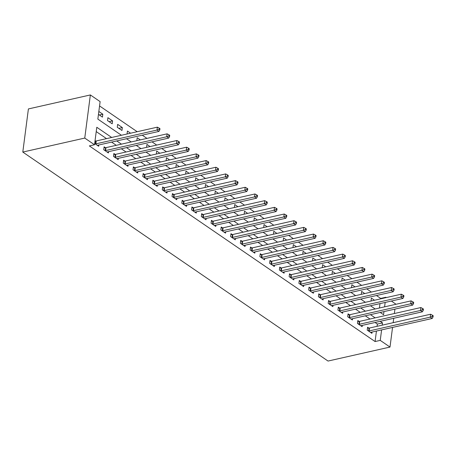<?xml version="1.0" encoding="UTF-8"?>
<svg xmlns="http://www.w3.org/2000/svg" width="456" height="456" viewBox="0 0 456 456"><rect width="100%" height="100%" fill="white"/><g stroke="black" fill="none" stroke-linecap="round" stroke-linejoin="round"><path stroke-width="0.68" d="M380.623 298.862L380.68 298.423L385.844 297.255L386.317 297.58M391.373 301.04L395.603 303.935L395.546 304.38M121.45 135.267L97.852 119.107L100.12 101.625L90.362 94.945L28.403 108.933L22.8 152.065L328.041 361.055L390 347.067L380.241 340.381L381.604 329.905M380.68 298.423L376.451 295.528M371.395 292.062L366.692 288.847M361.637 285.382L356.934 282.167M351.878 278.701L347.176 275.481M342.12 272.021L337.417 268.801M332.361 265.341L327.659 262.12M322.603 258.655L317.9 255.44M312.844 251.974L308.142 248.759M303.086 245.294L298.389 242.079M293.328 238.613L288.631 235.393M283.569 231.933L278.873 228.712M273.811 225.253L269.114 222.032M264.052 218.566L259.356 215.352M254.294 211.886L249.597 208.671M244.536 205.206L239.839 201.991M234.777 198.525L230.08 195.305M225.019 191.845L220.322 188.624M215.26 185.165L210.564 181.944M205.502 178.478L200.805 175.264M195.744 171.798L191.047 168.583M185.985 165.118L181.288 161.903M176.227 158.437L171.53 155.217M166.469 151.757L161.772 148.536M156.71 145.076L152.013 141.856M146.952 138.39L142.255 135.175M137.193 131.71L99.562 105.94M379.432 308.017L380.008 303.61M98.462 114.393L102.446 117.124L102.822 114.205L98.838 111.481M107.519 120.595L112.204 123.804L112.581 120.891L107.901 117.682L107.519 120.595M117.277 127.275L121.963 130.484L122.339 127.572L117.659 124.363L117.277 127.275M130.576 133.209L127.418 131.043L127.087 133.996M140.334 139.889L137.176 137.723L136.846 140.676M150.092 146.57L146.935 144.409L146.604 147.356M159.851 153.25L156.693 151.09L156.362 154.037M169.609 159.931L166.451 157.77L166.121 160.717M179.368 166.611L176.21 164.451L175.879 167.403M189.126 173.297L185.968 171.131L185.638 174.084M198.884 179.977L195.721 177.811L195.396 180.764M208.643 186.658L205.479 184.498L205.154 187.445M218.395 193.338L215.238 191.178L214.913 194.125M228.154 200.019L224.996 197.858L224.671 200.805M237.912 206.699L234.754 204.539L234.43 207.491M247.671 213.385L244.513 211.219L244.188 214.172M257.429 220.066L254.271 217.9L253.946 220.852M267.188 226.746L264.03 224.586L263.705 227.533M276.946 233.426L273.788 231.266L273.463 234.213M286.704 240.107L283.546 237.946L283.222 240.893M296.463 246.787L293.305 244.627L292.98 247.574M306.221 253.473L303.063 251.307L302.738 254.26M315.979 260.154L312.822 257.988L312.497 260.94M325.738 266.834L322.58 264.674L322.255 267.621M335.496 273.514L332.338 271.354L332.014 274.301M345.255 280.195L342.097 278.035L341.772 280.981M355.013 286.875L351.855 284.715L351.53 287.662M364.772 293.561L361.614 291.395L361.289 294.348M374.53 300.242L371.372 298.076L371.047 301.028M111.691 137.473L96.792 127.27L94.517 144.751L89.353 145.92L375.077 341.55L376.439 331.067M377.055 326.325L377.351 324.062L375.06 322.495M369.998 319.035L365.302 315.814M360.24 312.354L355.543 309.134M350.482 305.668L345.785 302.453M340.723 298.988L336.026 295.773M330.965 292.307L326.268 289.093M321.206 285.627L316.51 282.406M311.448 278.947L306.751 275.726M301.69 272.266L296.993 269.046M291.931 265.58L287.234 262.365M282.173 258.9L277.476 255.685M272.414 252.219L267.718 249.004M262.662 245.539L257.959 242.318M252.903 238.858L248.201 235.638M243.145 232.178L238.442 228.958M233.386 225.492L228.684 222.277M223.628 218.812L218.926 215.597M213.87 212.131L209.167 208.916M204.111 205.451L199.409 202.23M194.353 198.77L189.65 195.55M184.595 192.09L179.892 188.869M174.836 185.404L170.134 182.189M165.078 178.724L160.375 175.509M155.319 172.043L150.617 168.828M145.561 165.363L140.858 162.142M135.802 158.682L131.1 155.462M126.044 152.002L121.342 148.781M116.286 145.316L111.583 142.101M106.527 138.635L96.227 131.584M94.677 143.532L98.661 146.262L98.827 144.979M95.623 141.012L95.053 140.619M105.382 147.693L104.116 146.821L103.734 149.739L108.42 152.942L108.585 151.66M115.14 154.373L113.875 153.507L113.493 156.419L118.178 159.623L118.343 158.346M124.898 161.053L123.633 160.187L123.251 163.1L127.936 166.309L128.102 165.026M134.657 167.734L133.391 166.867L133.009 169.78L137.695 172.989L137.86 171.707M144.415 174.42L143.15 173.548L142.768 176.461L147.453 179.67L147.619 178.387M154.174 181.1L152.908 180.228L152.526 183.141L157.212 186.35L157.377 185.068M163.932 187.781L162.667 186.909L162.285 189.827L166.97 193.03L167.135 191.748M173.69 194.461L172.425 193.595L172.043 196.507L176.728 199.711L176.894 198.434M183.449 201.142L182.183 200.275L181.801 203.188L186.487 206.397L186.652 205.114M193.207 207.822L191.942 206.956L191.56 209.868L196.245 213.077L196.411 211.795M202.966 214.508L201.695 213.636L201.318 216.549L206.004 219.758L206.169 218.475M212.724 221.188L211.453 220.316L211.077 223.229L215.762 226.438L215.927 225.156M222.482 227.869L221.211 226.997L220.835 229.915L225.52 233.119L225.686 231.836M232.241 234.549L230.97 233.683L230.593 236.596L235.279 239.799L235.444 238.522M241.999 241.23L240.728 240.363L240.352 243.276L245.037 246.485L245.203 245.203M251.758 247.91L250.486 247.044L250.11 249.956L254.796 253.165L254.961 251.883M261.516 254.596L260.245 253.724L259.869 256.637L264.554 259.846L264.719 258.563M271.274 261.277L270.003 260.404L269.627 263.317L274.312 266.526L274.478 265.244M281.033 267.957L279.762 267.085L279.385 270.003L284.071 273.207L284.236 271.924M290.791 274.637L289.52 273.765L289.144 276.684L293.829 279.887L293.995 278.61M300.55 281.318L299.278 280.451L298.902 283.364L303.588 286.573L303.753 285.291M310.308 287.998L309.037 287.132L308.661 290.044L313.346 293.254L313.511 291.971M320.066 294.684L318.795 293.812L318.419 296.725L323.104 299.934L323.27 298.651M329.825 301.365L328.554 300.493L328.177 303.405L332.863 306.614L333.028 305.332M339.583 308.045L338.312 307.173L337.936 310.091L342.621 313.295L342.787 312.012M349.342 314.725L348.07 313.853L347.694 316.772L352.38 319.975L352.545 318.698M359.1 321.406L357.829 320.539L357.453 323.452L362.138 326.661L362.303 325.379M368.858 328.086L367.587 327.22L367.211 330.133L371.897 333.342L372.062 332.059M375.077 341.55L380.241 340.381M94.517 144.751L84.759 138.071L22.8 152.065M390 347.067L392.548 327.431M393.163 322.688L393.739 318.277M394.354 313.534L394.924 309.122M380.224 312.445L383.57 314.737L383.98 311.596M384.596 306.854L385.166 302.442M385.787 297.7L385.844 297.255M126.506 138.732L131.208 141.947M136.264 145.413L140.967 148.627M146.023 152.093L150.725 155.314M155.781 158.773L160.483 161.994M165.539 165.454L170.242 168.674M175.298 172.14L180 175.355M185.056 178.82L189.759 182.035M194.815 185.501L199.517 188.716M204.573 192.181L209.27 195.402M214.331 198.862L219.028 202.082M224.09 205.542L228.787 208.762M233.848 212.228L238.545 215.443M243.607 218.908L248.303 222.123M253.365 225.589L258.062 228.804M263.123 232.269L267.82 235.49M272.882 238.95L277.579 242.17M282.64 245.63L287.337 248.851M292.399 252.316L297.095 255.531M302.157 258.997L306.854 262.211M311.915 265.677L316.612 268.892M321.674 272.357L326.371 275.578M331.432 279.038L336.129 282.258M341.191 285.718L345.887 288.939M350.949 292.404L355.646 295.619M360.707 299.085L365.404 302.299M370.466 305.765L375.163 308.98M90.362 94.945L84.759 138.071M382.219 325.156L382.51 322.899L380.224 321.332M375.163 317.866L370.466 314.651M365.404 311.186L360.707 307.965M355.646 304.505L350.949 301.285M345.887 297.825L341.191 294.604M336.129 291.145L331.432 287.924M326.371 284.458L321.674 281.244M316.612 277.778L311.915 274.563M306.854 271.098L302.157 267.877M297.095 264.417L292.399 261.197M287.337 257.737L282.64 254.516M277.579 251.056L272.882 247.836M267.82 244.37L263.123 241.156M258.062 237.69L253.365 234.475M248.303 231.01L243.607 227.789M238.545 224.329L233.848 221.109M228.787 217.649L224.09 214.428M219.028 210.968L214.331 207.748M209.27 204.282L204.573 201.067M199.511 197.602L194.815 194.387M189.759 190.921L185.056 187.707M180 184.241L175.298 181.021M170.242 177.561L165.539 174.34M160.483 170.88L155.781 167.66M150.725 164.194L146.023 160.979M140.967 157.514L136.264 154.299M131.208 150.833L126.506 147.619M121.45 144.153L116.747 140.932M377.351 324.062L382.51 322.899M99.34 114.997L102.822 114.205M118.856 128.358L122.339 127.572M109.098 121.678L112.581 120.891M95.247 143.925L95.418 143.925A1.305 0.564 -172.6 0 0 95.863 143.874L156.995 130.068L158.945 131.408L97.812 145.213A1.305 0.564 -172.6 0 0 97.481 145.339L97.39 145.396M95.002 141.018L95.794 141.007A1.305 0.564 -172.6 0 0 96.239 140.961L157.371 127.156L156.995 130.068L159.036 129.293L159.817 129.829L159.97 128.66L159.19 128.125L159.036 129.293M159.19 128.125L157.371 127.156M158.945 131.408L159.817 129.829M105.005 150.605L105.176 150.605A1.305 0.564 -172.6 0 0 105.621 150.554L166.754 136.749L168.703 138.088L107.57 151.894A1.305 0.564 -172.6 0 0 107.24 152.019L107.149 152.076M103.996 147.71L105.553 147.693A1.305 0.564 -172.6 0 0 105.997 147.641L167.13 133.836L166.754 136.749L168.794 135.974L169.575 136.509L169.723 135.341L168.948 134.811L168.794 135.974M168.948 134.811L167.13 133.836M168.703 138.088L169.575 136.509M114.764 157.286L114.935 157.286A1.305 0.564 -172.6 0 0 115.379 157.234L176.512 143.435L178.461 144.769L117.329 158.574A1.305 0.564 -172.6 0 0 116.998 158.699L116.907 158.756M113.755 154.39L115.311 154.373A1.305 0.564 -172.6 0 0 115.756 154.322L176.888 140.516L176.512 143.435L178.552 142.654L179.333 143.19L179.482 142.027L178.706 141.491L178.552 142.654M178.706 141.491L176.888 140.516M178.461 144.769L179.333 143.19M124.522 163.966L124.693 163.966A1.305 0.564 -172.6 0 0 125.138 163.921L186.27 150.115L188.22 151.449L127.087 165.254A1.305 0.564 -172.6 0 0 126.757 165.38L126.665 165.437M123.513 161.076L125.069 161.053A1.305 0.564 -172.6 0 0 125.514 161.002L186.646 147.197L186.27 150.115L188.311 149.334L189.092 149.87L189.24 148.707L188.465 148.171L188.311 149.334M188.465 148.171L186.646 147.197M188.22 151.449L189.092 149.87M134.281 170.652L134.452 170.647A1.305 0.564 -172.6 0 0 134.891 170.601L196.029 156.796L197.978 158.129L136.846 171.935A1.305 0.564 -172.6 0 0 136.515 172.06L136.424 172.117M133.272 167.757L134.828 167.734A1.305 0.564 -172.6 0 0 135.272 167.688L196.405 153.883L196.029 156.796L198.069 156.02L198.85 156.55L198.998 155.388L198.217 154.852L198.069 156.02M198.217 154.852L196.405 153.883M197.978 158.129L198.85 156.55M144.039 177.333L144.21 177.327A1.305 0.564 -172.6 0 0 144.649 177.281L205.787 163.476L207.736 164.81L146.604 178.615A1.305 0.564 -172.6 0 0 146.273 178.741L146.182 178.798M143.03 174.437L144.586 174.414A1.305 0.564 -172.6 0 0 145.031 174.369L206.163 160.563L205.787 163.476L207.828 162.701L208.609 163.237L208.757 162.068L207.976 161.532L207.828 162.701M207.976 161.532L206.163 160.563M207.736 164.81L208.609 163.237M153.797 184.013L153.968 184.013A1.305 0.564 -172.6 0 0 154.407 183.962L215.545 170.156L217.495 171.496L156.362 185.301A1.305 0.564 -172.6 0 0 156.032 185.427L155.941 185.484M152.788 181.117L154.345 181.095A1.305 0.564 -172.6 0 0 154.789 181.049L215.922 167.244L215.545 170.156L217.586 169.381L218.367 169.917L218.515 168.748L217.734 168.213L217.586 169.381M217.734 168.213L215.922 167.244M217.495 171.496L218.367 169.917M163.556 190.694L163.727 190.694A1.305 0.564 -172.6 0 0 164.166 190.642L225.304 176.837L227.253 178.176L166.121 191.982A1.305 0.564 -172.6 0 0 165.79 192.107L165.699 192.164M162.547 187.798L164.103 187.781A1.305 0.564 -172.6 0 0 164.548 187.73L225.68 173.924L225.304 176.837L227.344 176.062L228.125 176.597L228.274 175.429L227.493 174.899L227.344 176.062M227.493 174.899L225.68 173.924M227.253 178.176L228.125 176.597M173.314 197.374L173.485 197.374A1.305 0.564 -172.6 0 0 173.924 197.323L235.062 183.523L237.012 184.857L175.879 198.662A1.305 0.564 -172.6 0 0 175.549 198.787L175.457 198.844M172.305 194.478L173.861 194.461A1.305 0.564 -172.6 0 0 174.306 194.41L235.438 180.605L235.062 183.523L237.103 182.742L237.884 183.278L238.032 182.115L237.251 181.579L237.103 182.742M237.251 181.579L235.438 180.605M237.012 184.857L237.884 183.278M183.073 204.054L183.244 204.054A1.305 0.564 -172.6 0 0 183.682 204.009L244.821 190.203L246.77 191.537L185.638 205.342A1.305 0.564 -172.6 0 0 185.307 205.468L185.216 205.525M182.064 201.159L183.62 201.142A1.305 0.564 -172.6 0 0 184.064 201.09L245.197 187.285L244.821 190.203L246.861 189.422L247.642 189.958L247.79 188.795L247.01 188.26L246.861 189.422M247.01 188.26L245.197 187.285M246.77 191.537L247.642 189.958M192.831 210.74L193.002 210.735A1.305 0.564 -172.6 0 0 193.441 210.689L254.579 196.884L256.529 198.217L195.396 212.023A1.305 0.564 -172.6 0 0 195.065 212.148L194.974 212.205M191.822 207.845L193.378 207.822A1.305 0.564 -172.6 0 0 193.823 207.771L254.955 193.971L254.579 196.884L256.62 196.108L257.401 196.639L257.549 195.476L256.768 194.94L256.62 196.108M256.768 194.94L254.955 193.971M256.529 198.217L257.401 196.639M202.589 217.421L202.76 217.415A1.305 0.564 -172.6 0 0 203.199 217.369L264.337 203.564L266.287 204.898L205.154 218.703A1.305 0.564 -172.6 0 0 204.824 218.829L204.733 218.886M201.58 214.525L203.137 214.502A1.305 0.564 -172.6 0 0 203.581 214.457L264.714 200.651L264.337 203.564L266.378 202.789L267.159 203.325L267.307 202.156L266.526 201.62L266.378 202.789M266.526 201.62L264.714 200.651M266.287 204.898L267.159 203.325M212.348 224.101L212.519 224.101A1.305 0.564 -172.6 0 0 212.958 224.05L274.096 210.244L276.045 211.584L214.913 225.384A1.305 0.564 -172.6 0 0 214.582 225.515L214.491 225.572M211.339 221.206L212.895 221.183A1.305 0.564 -172.6 0 0 213.34 221.137L274.472 207.332L274.096 210.244L276.136 209.469L276.917 210.005L277.066 208.837L276.285 208.301L276.136 209.469M276.285 208.301L274.472 207.332M276.045 211.584L276.917 210.005M222.106 230.782L222.277 230.782A1.305 0.564 -172.6 0 0 222.716 230.73L283.854 216.925L285.804 218.264L224.671 232.07A1.305 0.564 -172.6 0 0 224.341 232.195L224.249 232.252M221.097 227.886L222.653 227.863A1.305 0.564 -172.6 0 0 223.098 227.818L284.23 214.012L283.854 216.925L285.895 216.15L286.676 216.685L286.824 215.517L286.043 214.987L285.895 216.15M286.043 214.987L284.23 214.012M285.804 218.264L286.676 216.685M231.865 237.462L232.036 237.462A1.305 0.564 -172.6 0 0 232.475 237.411L293.613 223.611L295.562 224.945L234.43 238.75A1.305 0.564 -172.6 0 0 234.099 238.876L234.008 238.933M230.856 234.566L232.412 234.549A1.305 0.564 -172.6 0 0 232.856 234.498L293.989 220.693L293.613 223.611L295.653 222.83L296.434 223.366L296.582 222.203L295.801 221.667L295.653 222.83M295.801 221.667L293.989 220.693M295.562 224.945L296.434 223.366M241.623 244.142L241.794 244.142A1.305 0.564 -172.6 0 0 242.233 244.097L303.371 230.291L305.32 231.625L244.188 245.431A1.305 0.564 -172.6 0 0 243.857 245.556L243.766 245.613M240.614 241.247L242.17 241.23A1.305 0.564 -172.6 0 0 242.615 241.178L303.747 227.373L303.371 230.291L305.412 229.51L306.193 230.046L306.341 228.883L305.56 228.348L305.412 229.51M305.56 228.348L303.747 227.373M305.32 231.625L306.193 230.046M251.381 250.828L251.552 250.823A1.305 0.564 -172.6 0 0 251.991 250.777L313.13 236.972L315.079 238.306L253.946 252.111A1.305 0.564 -172.6 0 0 253.616 252.236L253.525 252.293M250.372 247.933L251.929 247.91A1.305 0.564 -172.6 0 0 252.373 247.859L313.506 234.059L313.13 236.972L315.17 236.197L315.951 236.727L316.099 235.564L315.318 235.028L315.17 236.197M315.318 235.028L313.506 234.059M315.079 238.306L315.951 236.727M261.14 257.509L261.311 257.503A1.305 0.564 -172.6 0 0 261.75 257.458L322.888 243.652L324.837 244.986L263.705 258.791A1.305 0.564 -172.6 0 0 263.374 258.917L263.283 258.974M260.131 254.613L261.687 254.59A1.305 0.564 -172.6 0 0 262.132 254.545L323.264 240.739L322.888 243.652L324.928 242.877L325.709 243.413L325.858 242.244L325.077 241.708L324.928 242.877M325.077 241.708L323.264 240.739M324.837 244.986L325.709 243.413M270.898 264.189L271.069 264.189A1.305 0.564 -172.6 0 0 271.508 264.138L332.646 250.333L334.596 251.672L273.463 265.472A1.305 0.564 -172.6 0 0 273.133 265.603L273.041 265.654M269.889 261.294L271.445 261.271A1.305 0.564 -172.6 0 0 271.89 261.225L333.022 247.42L332.646 250.333L334.687 249.557L335.468 250.093L335.616 248.925L334.835 248.389L334.687 249.557M334.835 248.389L333.022 247.42M334.596 251.672L335.468 250.093M280.657 270.87L280.828 270.87A1.305 0.564 -172.6 0 0 281.266 270.818L342.399 257.013L344.354 258.352L283.222 272.158A1.305 0.564 -172.6 0 0 282.891 272.283L282.8 272.34M279.648 267.974L281.204 267.951A1.305 0.564 -172.6 0 0 281.648 267.906L342.781 254.1L342.399 257.013L344.445 256.238L345.226 256.774L345.374 255.605L344.593 255.075L344.445 256.238M344.593 255.075L342.781 254.1M344.354 258.352L345.226 256.774M290.415 277.55L290.586 277.55A1.305 0.564 -172.6 0 0 291.025 277.499L352.157 263.693L354.112 265.033L292.98 278.838A1.305 0.564 -172.6 0 0 292.649 278.964L292.558 279.021M289.406 274.654L290.962 274.637A1.305 0.564 -172.6 0 0 291.407 274.586L352.539 260.781L352.157 263.693L354.204 262.918L354.985 263.454L355.133 262.291L354.352 261.755L354.204 262.918M354.352 261.755L352.539 260.781M354.112 265.033L354.985 263.454M300.173 284.23L300.344 284.23A1.305 0.564 -172.6 0 0 300.783 284.185L361.916 270.38L363.871 271.713L302.738 285.519A1.305 0.564 -172.6 0 0 302.408 285.644L302.317 285.701M299.164 281.335L300.721 281.318A1.305 0.564 -172.6 0 0 301.165 281.266L362.298 267.461L361.916 270.38L363.962 269.599L364.743 270.134L364.891 268.972L364.11 268.436L363.962 269.599M364.11 268.436L362.298 267.461M363.871 271.713L364.743 270.134M309.932 290.917L310.103 290.911A1.305 0.564 -172.6 0 0 310.542 290.865L371.674 277.06L373.629 278.394L312.497 292.199A1.305 0.564 -172.6 0 0 312.166 292.325L312.075 292.382M308.923 288.021L310.479 287.998A1.305 0.564 -172.6 0 0 310.924 287.947L372.056 274.147L371.674 277.06L373.72 276.285L374.501 276.815L374.65 275.652L373.869 275.116L373.72 276.285M373.869 275.116L372.056 274.147M373.629 278.394L374.501 276.815M319.69 297.597L319.861 297.591A1.305 0.564 -172.6 0 0 320.3 297.546L381.433 283.74L383.388 285.074L322.255 298.88A1.305 0.564 -172.6 0 0 321.925 299.005L321.833 299.062M318.681 294.701L320.237 294.679A1.305 0.564 -172.6 0 0 320.682 294.633L381.814 280.828L381.433 283.74L383.479 282.965L384.26 283.501L384.408 282.332L383.627 281.797L383.479 282.965M383.627 281.797L381.814 280.828M383.388 285.074L384.26 283.501M329.449 304.277L329.62 304.277A1.305 0.564 -172.6 0 0 330.058 304.226L391.191 290.421L393.146 291.76L332.014 305.56A1.305 0.564 -172.6 0 0 331.683 305.691L331.592 305.742M328.44 301.382L329.996 301.359A1.305 0.564 -172.6 0 0 330.44 301.313L391.573 287.508L391.191 290.421L393.237 289.645L394.018 290.181L394.166 289.013L393.385 288.477L393.237 289.645M393.385 288.477L391.573 287.508M393.146 291.76L394.018 290.181M339.207 310.958L339.378 310.958A1.305 0.564 -172.6 0 0 339.817 310.906L400.949 297.101L402.904 298.441L341.766 312.246A1.305 0.564 -172.6 0 0 341.441 312.371L341.35 312.428M338.198 308.062L339.754 308.039A1.305 0.564 -172.6 0 0 340.193 307.994L401.331 294.188L400.949 297.101L402.996 296.326L403.771 296.862L403.925 295.693L403.144 295.163L402.996 296.326M403.144 295.163L401.331 294.188M402.904 298.441L403.771 296.862M348.965 317.638L349.136 317.638A1.305 0.564 -172.6 0 0 349.575 317.587L410.708 303.781L412.663 305.121L351.525 318.926A1.305 0.564 -172.6 0 0 351.2 319.052L351.109 319.109M347.957 314.743L349.513 314.725A1.305 0.564 -172.6 0 0 349.952 314.674L411.09 300.869L410.708 303.781L412.754 303.006L413.529 303.542L413.683 302.379L412.902 301.843L412.754 303.006M412.902 301.843L411.09 300.869M412.663 305.121L413.529 303.542M358.724 324.319L358.895 324.319A1.305 0.564 -172.6 0 0 359.334 324.273L420.466 310.468L422.421 311.801L361.283 325.607A1.305 0.564 -172.6 0 0 360.958 325.732L360.867 325.789M357.715 321.423L359.271 321.406A1.305 0.564 -172.6 0 0 359.71 321.355L420.848 307.549L420.466 310.468L422.512 309.687L423.288 310.222L423.442 309.06L422.661 308.524L422.512 309.687M422.661 308.524L420.848 307.549M422.421 311.801L423.288 310.222M368.482 331.005L368.653 330.999A1.305 0.564 -172.6 0 0 369.092 330.953L430.225 317.148L432.18 318.482L371.041 332.287A1.305 0.564 -172.6 0 0 370.717 332.413L370.625 332.47M367.473 328.109L369.029 328.086A1.305 0.564 -172.6 0 0 369.468 328.035L430.606 314.235L430.225 317.148L432.265 316.373L433.046 316.903L433.2 315.74L432.419 315.204L432.265 316.373M432.419 315.204L430.606 314.235M432.18 318.482L433.046 316.903M95.418 143.925L95.794 141.007M95.863 143.874L96.239 140.961M105.176 150.605L105.553 147.693M105.621 150.554L105.997 147.641M114.935 157.286L115.311 154.373M115.379 157.234L115.756 154.322M124.693 163.966L125.069 161.053M125.138 163.921L125.514 161.002M134.452 170.647L134.828 167.734M134.891 170.601L135.272 167.688M144.21 177.327L144.586 174.414M144.649 177.281L145.031 174.369M153.968 184.013L154.345 181.095M154.407 183.962L154.789 181.049M163.727 190.694L164.103 187.781M164.166 190.642L164.548 187.73M173.485 197.374L173.861 194.461M173.924 197.323L174.306 194.41M183.244 204.054L183.62 201.142M183.682 204.009L184.064 201.09M193.002 210.735L193.378 207.822M193.441 210.689L193.823 207.771M202.76 217.415L203.137 214.502M203.199 217.369L203.581 214.457M212.519 224.101L212.895 221.183M212.958 224.05L213.34 221.137M222.277 230.782L222.653 227.863M222.716 230.73L223.098 227.818M232.036 237.462L232.412 234.549M232.475 237.411L232.856 234.498M241.794 244.142L242.17 241.23M242.233 244.097L242.615 241.178M251.552 250.823L251.929 247.91M251.991 250.777L252.373 247.859M261.311 257.503L261.687 254.59M261.75 257.458L262.132 254.545M271.069 264.189L271.445 261.271M271.508 264.138L271.89 261.225M280.828 270.87L281.204 267.951M281.266 270.818L281.648 267.906M290.586 277.55L290.962 274.637M291.025 277.499L291.407 274.586M300.344 284.23L300.721 281.318M300.783 284.185L301.165 281.266M310.103 290.911L310.479 287.998M310.542 290.865L310.924 287.947M319.861 297.591L320.237 294.679M320.3 297.546L320.682 294.633M329.62 304.277L329.996 301.359M330.058 304.226L330.44 301.313M339.378 310.958L339.754 308.039M339.817 310.906L340.193 307.994M349.136 317.638L349.513 314.725M349.575 317.587L349.952 314.674M358.895 324.319L359.271 321.406M359.334 324.273L359.71 321.355M368.653 330.999L369.029 328.086M369.092 330.953L369.468 328.035"/></g></svg>
